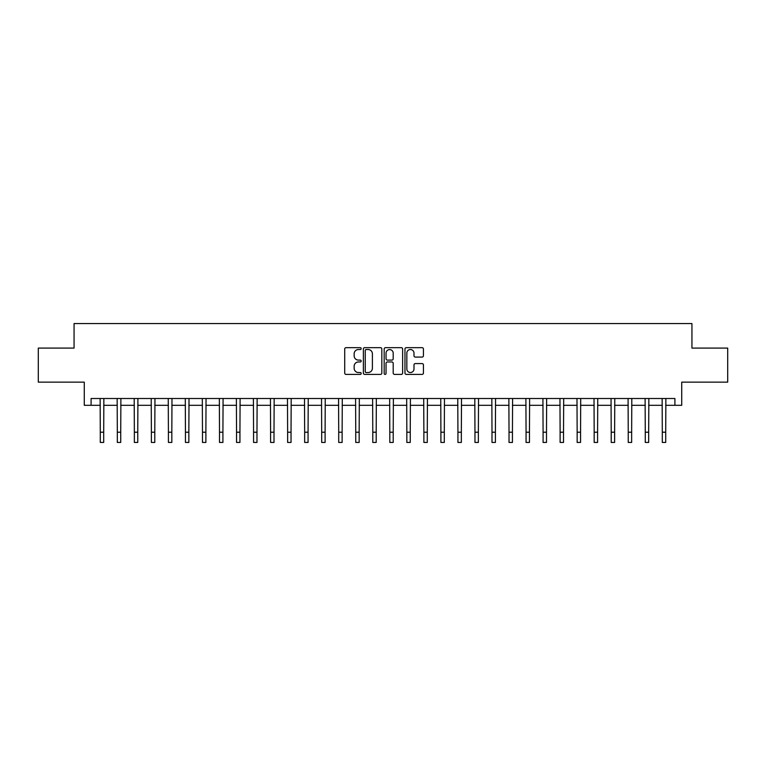 <?xml version="1.0" encoding="UTF-8"?>
<svg xmlns="http://www.w3.org/2000/svg" width="766" height="766" viewBox="0 0 766 766"><rect width="100%" height="100%" fill="white"/><g stroke="black" fill="none" stroke-linecap="round" stroke-linejoin="round"><path stroke-width="1.15" d="M361.198 348.597A0.938 0.938 0 0 0 360.269 347.659L346.06 347.659A1.341 1.341 0 0 0 344.719 348.999L344.719 373.071A1.341 1.341 0 0 0 346.06 374.402L360.269 374.402A0.938 0.938 0 0 0 361.198 373.463A0.938 0.938 0 0 0 360.269 372.535L358.431 372.535A4.28 4.28 0 0 1 354.151 368.255L354.151 366.244A4.28 4.28 0 0 1 358.431 361.964L360.269 361.964A0.938 0.938 0 0 0 361.198 361.035A0.938 0.938 0 0 0 360.269 360.097L358.431 360.097A4.28 4.28 0 0 1 354.151 355.817L354.151 353.806A4.28 4.28 0 0 1 358.431 349.526L360.269 349.526A0.938 0.938 0 0 0 361.198 348.597M422.085 357.09A1.341 1.341 0 0 0 423.426 355.75L423.426 348.999A1.341 1.341 0 0 0 422.085 347.659L406.306 347.659A1.341 1.341 0 0 0 404.965 348.999L404.965 373.071A1.341 1.341 0 0 0 406.306 374.402L422.085 374.402A1.341 1.341 0 0 0 423.426 373.071L423.426 364.913A1.341 1.341 0 0 0 422.085 363.572L415.335 363.572A1.341 1.341 0 0 0 413.994 364.913L413.994 368.953A3.581 3.581 0 0 1 410.413 372.535A3.581 3.581 0 0 1 406.842 368.953L406.842 353.107A3.581 3.581 0 0 1 410.413 349.526A3.581 3.581 0 0 1 413.994 353.107L413.994 355.75A1.341 1.341 0 0 0 415.335 357.09L422.085 357.09M91.097 405.31L91.097 398.502L674.903 398.502L674.903 405.31L681.721 405.31L681.721 382.148L727.7 382.148L727.7 348.09L691.937 348.09L691.937 323.558L74.063 323.558L74.063 348.09L38.3 348.09L38.3 382.148L84.279 382.148L84.279 405.31L100.289 405.31M381.832 348.999A1.341 1.341 0 0 0 380.491 347.659L364.712 347.659A1.341 1.341 0 0 0 363.371 348.999L363.371 373.071A1.341 1.341 0 0 0 364.712 374.402L380.491 374.402A1.341 1.341 0 0 0 381.832 373.071L381.832 348.999M385.509 347.659L401.288 347.659A1.341 1.341 0 0 1 402.629 348.999L402.629 373.071A1.341 1.341 0 0 1 401.288 374.402L394.538 374.402A1.341 1.341 0 0 1 393.197 373.071L393.197 363.304A1.341 1.341 0 0 0 391.857 361.964L387.376 361.964A1.341 1.341 0 0 0 386.045 363.304L386.045 373.463A0.938 0.938 0 0 1 385.106 374.402A0.938 0.938 0 0 1 384.168 373.463L384.168 348.999A1.341 1.341 0 0 1 385.509 347.659M103.697 405.31L117.322 405.31M120.731 405.31L134.356 405.31M137.756 405.31L151.381 405.31M154.789 405.31L168.415 405.31M171.823 405.31L185.449 405.31M188.848 405.31L202.473 405.31M205.882 405.31L219.507 405.31M222.916 405.31L236.541 405.31M239.94 405.31L253.565 405.31M256.974 405.31L270.599 405.31M274.008 405.31L287.633 405.31M291.032 405.31L304.657 405.31M308.066 405.31L321.691 405.31M325.1 405.31L338.716 405.31M342.124 405.31L355.75 405.31M359.158 405.31L372.783 405.31M376.192 405.31L389.808 405.31M393.217 405.31L406.842 405.31M410.25 405.31L423.876 405.31M427.284 405.31L440.9 405.31M444.309 405.31L457.934 405.31M461.343 405.31L474.968 405.31M478.367 405.31L491.992 405.31M495.401 405.31L509.026 405.31M512.435 405.31L526.06 405.31M529.459 405.31L543.084 405.31M546.493 405.31L560.118 405.31M563.527 405.31L577.152 405.31M580.551 405.31L594.177 405.31M597.585 405.31L611.211 405.31M614.619 405.31L628.244 405.31M631.644 405.31L645.269 405.31M648.678 405.31L662.303 405.31M665.711 405.31L674.903 405.31M366.186 349.526A0.938 0.938 0 0 0 365.248 350.464L365.248 371.596A0.938 0.938 0 0 0 366.186 372.535L368.12 372.535A4.28 4.28 0 0 0 372.4 368.255L372.4 353.806A4.28 4.28 0 0 0 368.12 349.526L366.186 349.526M393.197 353.174A3.581 3.581 0 0 0 389.616 349.593A3.581 3.581 0 0 0 386.045 353.174L386.045 358.756A1.341 1.341 0 0 0 387.376 360.097L391.857 360.097A1.341 1.341 0 0 0 393.197 358.756L393.197 353.174M100.126 398.502L100.289 432.215L103.697 432.215L103.86 398.502M100.289 432.215L100.289 442.442L103.697 442.442L103.697 432.215M117.16 398.502L117.322 432.215L120.731 432.215L120.894 398.502M117.322 432.215L117.322 442.442L120.731 442.442L120.731 432.215M134.194 398.502L134.356 432.215L137.756 432.215L137.918 398.502M134.356 432.215L134.356 442.442L137.756 442.442L137.756 432.215M151.218 398.502L151.381 432.215L154.789 432.215L154.952 398.502M151.381 432.215L151.381 442.442L154.789 442.442L154.789 432.215M168.252 398.502L168.415 432.215L171.823 432.215L171.986 398.502M168.415 432.215L168.415 442.442L171.823 442.442L171.823 432.215M185.286 398.502L185.449 432.215L188.848 432.215L189.011 398.502M185.449 432.215L185.449 442.442L188.848 442.442L188.848 432.215M202.31 398.502L202.473 432.215L205.882 432.215L206.044 398.502M202.473 432.215L202.473 442.442L205.882 442.442L205.882 432.215M219.344 398.502L219.507 432.215L222.916 432.215L223.078 398.502M219.507 432.215L219.507 442.442L222.916 442.442L222.916 432.215M236.378 398.502L236.541 432.215L239.94 432.215L240.103 398.502M236.541 432.215L236.541 442.442L239.94 442.442L239.94 432.215M253.402 398.502L253.565 432.215L256.974 432.215L257.137 398.502M253.565 432.215L253.565 442.442L256.974 442.442L256.974 432.215M270.436 398.502L270.599 432.215L274.008 432.215L274.161 398.502M270.599 432.215L270.599 442.442L274.008 442.442L274.008 432.215M287.47 398.502L287.633 432.215L291.032 432.215L291.195 398.502M287.633 432.215L287.633 442.442L291.032 442.442L291.032 432.215M304.495 398.502L304.657 432.215L308.066 432.215L308.229 398.502M304.657 432.215L304.657 442.442L308.066 442.442L308.066 432.215M321.529 398.502L321.691 432.215L325.1 432.215L325.253 398.502M321.691 432.215L321.691 442.442L325.1 442.442L325.1 432.215M338.562 398.502L338.716 432.215L342.124 432.215L342.287 398.502M338.716 432.215L338.716 442.442L342.124 442.442L342.124 432.215M355.587 398.502L355.75 432.215L359.158 432.215L359.321 398.502M355.75 432.215L355.75 442.442L359.158 442.442L359.158 432.215M372.621 398.502L372.783 432.215L376.192 432.215L376.345 398.502M372.783 432.215L372.783 442.442L376.192 442.442L376.192 432.215M389.655 398.502L389.808 432.215L393.217 432.215L393.379 398.502M389.808 432.215L389.808 442.442L393.217 442.442L393.217 432.215M406.679 398.502L406.842 432.215L410.25 432.215L410.413 398.502M406.842 432.215L406.842 442.442L410.25 442.442L410.25 432.215M423.713 398.502L423.876 432.215L427.284 432.215L427.438 398.502M423.876 432.215L423.876 442.442L427.284 442.442L427.284 432.215M440.747 398.502L440.9 432.215L444.309 432.215L444.471 398.502M440.9 432.215L440.9 442.442L444.309 442.442L444.309 432.215M457.771 398.502L457.934 432.215L461.343 432.215L461.505 398.502M457.934 432.215L457.934 442.442L461.343 442.442L461.343 432.215M474.805 398.502L474.968 432.215L478.367 432.215L478.53 398.502M474.968 432.215L474.968 442.442L478.367 442.442L478.367 432.215M491.839 398.502L491.992 432.215L495.401 432.215L495.564 398.502M491.992 432.215L491.992 442.442L495.401 442.442L495.401 432.215M508.863 398.502L509.026 432.215L512.435 432.215L512.598 398.502M509.026 432.215L509.026 442.442L512.435 442.442L512.435 432.215M525.897 398.502L526.06 432.215L529.459 432.215L529.622 398.502M526.06 432.215L526.06 442.442L529.459 442.442L529.459 432.215M542.922 398.502L543.084 432.215L546.493 432.215L546.656 398.502M543.084 432.215L543.084 442.442L546.493 442.442L546.493 432.215M559.956 398.502L560.118 432.215L563.527 432.215L563.69 398.502M560.118 432.215L560.118 442.442L563.527 442.442L563.527 432.215M576.99 398.502L577.152 432.215L580.551 432.215L580.714 398.502M577.152 432.215L577.152 442.442L580.551 442.442L580.551 432.215M594.014 398.502L594.177 432.215L597.585 432.215L597.748 398.502M594.177 432.215L594.177 442.442L597.585 442.442L597.585 432.215M611.048 398.502L611.211 432.215L614.619 432.215L614.782 398.502M611.211 432.215L611.211 442.442L614.619 442.442L614.619 432.215M628.082 398.502L628.244 432.215L631.644 432.215L631.806 398.502M628.244 432.215L628.244 442.442L631.644 442.442L631.644 432.215M645.106 398.502L645.269 432.215L648.678 432.215L648.84 398.502M645.269 432.215L645.269 442.442L648.678 442.442L648.678 432.215M662.14 398.502L662.303 432.215L665.711 432.215L665.874 398.502M662.303 432.215L662.303 442.442L665.711 442.442L665.711 432.215"/></g></svg>
